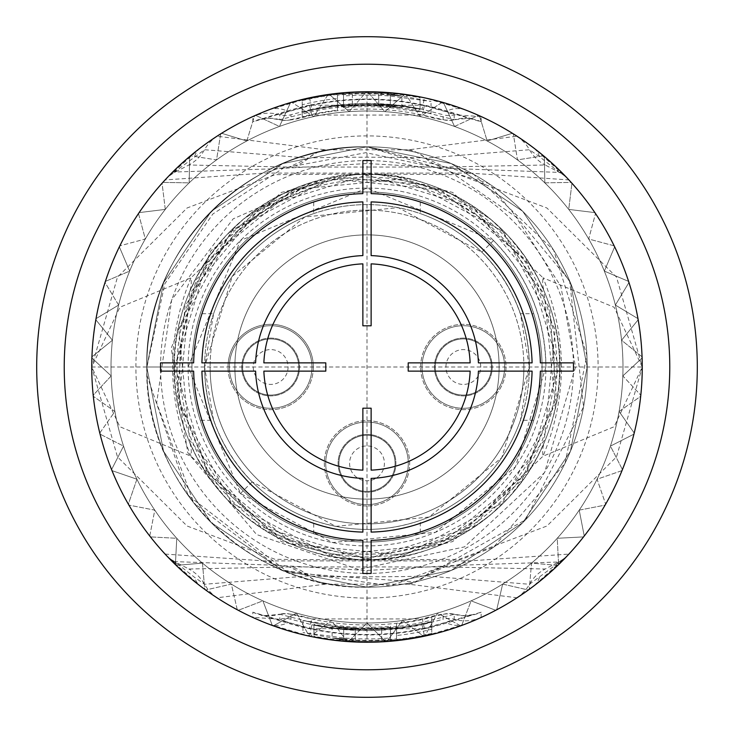 <?xml version="1.0" encoding="UTF-8"?>
<svg xmlns="http://www.w3.org/2000/svg" width="734" height="734" viewBox="0 0 734 734"><rect width="100%" height="100%" fill="white"/><g stroke="black" fill="none" stroke-linecap="round" stroke-linejoin="round"><path stroke-width="0.55" stroke-dasharray="3.67 2.75" d="M523.893 367A156.892 156.892 0 0 0 367 210.107A156.892 156.892 0 0 0 210.107 367A156.892 156.892 0 0 1 367 210.107A156.892 156.892 0 0 1 523.893 367A156.892 156.892 0 0 1 367 523.893A156.892 156.892 0 0 1 210.107 367A156.892 156.892 0 0 0 367 523.893A156.892 156.892 0 0 0 523.893 367A156.892 156.892 0 0 1 367 523.893A156.892 156.892 0 0 1 210.107 367A156.892 156.892 0 0 1 367 210.107A156.892 156.892 0 0 1 523.893 367M463.337 338.099A28.901 28.901 0 0 0 434.436 367A28.901 28.901 0 0 0 463.337 395.901A28.901 28.901 0 0 0 492.239 367A28.901 28.901 0 0 0 463.337 338.099A28.901 28.901 0 0 0 434.436 367A28.901 28.901 0 0 0 463.337 395.901A28.901 28.901 0 0 0 492.239 367A28.901 28.901 0 0 0 463.337 338.099M367 434.436A28.901 28.901 0 0 0 338.099 463.337A28.901 28.901 0 0 0 367 492.239A28.901 28.901 0 0 0 395.901 463.337A28.901 28.901 0 0 0 367 434.436A28.901 28.901 0 0 0 338.099 463.337A28.901 28.901 0 0 0 367 492.239A28.901 28.901 0 0 0 395.901 463.337A28.901 28.901 0 0 0 367 434.436M270.663 338.099A28.901 28.901 0 0 0 241.761 367A28.901 28.901 0 0 0 270.663 395.901A28.901 28.901 0 0 0 299.564 367A28.901 28.901 0 0 0 270.663 338.099A28.901 28.901 0 0 0 241.761 367A28.901 28.901 0 0 0 270.663 395.901A28.901 28.901 0 0 0 299.564 367A28.901 28.901 0 0 0 270.663 338.099M420.674 367A42.664 42.664 0 0 1 463.337 324.336A42.664 42.664 0 0 1 506.001 367A42.664 42.664 0 0 1 463.337 409.664A42.664 42.664 0 0 1 420.674 367A42.664 42.664 0 0 0 463.337 409.664A42.664 42.664 0 0 0 506.001 367A42.664 42.664 0 0 0 463.337 324.336A42.664 42.664 0 0 0 420.674 367M463.337 408.287A41.288 41.288 0 0 1 422.05 367A41.288 41.288 0 0 1 463.337 325.712A41.288 41.288 0 0 1 504.625 367A41.288 41.288 0 0 1 463.337 408.287A41.288 41.288 0 0 1 422.05 367A41.288 41.288 0 0 1 463.337 325.712A41.288 41.288 0 0 1 504.625 367A41.288 41.288 0 0 1 463.337 408.287M463.337 395.076A28.076 28.076 0 0 1 435.262 367A28.076 28.076 0 0 1 463.337 338.924A28.076 28.076 0 0 1 491.413 367A28.076 28.076 0 0 1 463.337 395.076A28.076 28.076 0 0 1 435.262 367A28.076 28.076 0 0 1 463.337 338.924A28.076 28.076 0 0 1 491.413 367A28.076 28.076 0 0 1 463.337 395.076A28.076 28.076 0 0 1 435.262 367A28.076 28.076 0 0 1 463.337 338.924A28.076 28.076 0 0 1 491.413 367A28.076 28.076 0 0 1 463.337 395.076M480.752 367A17.414 17.414 0 0 0 463.337 349.586A17.414 17.414 0 0 0 445.923 367A17.414 17.414 0 0 0 463.337 384.414A17.414 17.414 0 0 0 480.752 367M367 506.001A42.664 42.664 0 0 1 324.336 463.337A42.664 42.664 0 0 1 367 420.674A42.664 42.664 0 0 1 409.664 463.337A42.664 42.664 0 0 1 367 506.001A42.664 42.664 0 0 0 409.664 463.337A42.664 42.664 0 0 0 367 420.674A42.664 42.664 0 0 0 324.336 463.337A42.664 42.664 0 0 0 367 506.001M367 422.05A41.288 41.288 0 0 1 408.287 463.337A41.288 41.288 0 0 1 367 504.625A41.288 41.288 0 0 1 325.712 463.337A41.288 41.288 0 0 1 367 422.05A41.288 41.288 0 0 1 408.287 463.337A41.288 41.288 0 0 1 367 504.625A41.288 41.288 0 0 1 325.712 463.337A41.288 41.288 0 0 1 367 422.05M367 435.262A28.076 28.076 0 0 1 395.076 463.337A28.076 28.076 0 0 1 367 491.413A28.076 28.076 0 0 1 338.924 463.337A28.076 28.076 0 0 1 367 435.262A28.076 28.076 0 0 1 395.076 463.337A28.076 28.076 0 0 1 367 491.413A28.076 28.076 0 0 1 338.924 463.337A28.076 28.076 0 0 1 367 435.262A28.076 28.076 0 0 1 395.076 463.337A28.076 28.076 0 0 1 367 491.413A28.076 28.076 0 0 1 338.924 463.337A28.076 28.076 0 0 1 367 435.262M349.586 463.337A17.414 17.414 0 0 0 367 480.752A17.414 17.414 0 0 0 384.414 463.337A17.414 17.414 0 0 0 367 445.923A17.414 17.414 0 0 0 349.586 463.337M313.326 367A42.664 42.664 0 0 1 270.663 409.664A42.664 42.664 0 0 1 227.999 367A42.664 42.664 0 0 0 270.663 409.664A42.664 42.664 0 0 0 313.326 367A42.664 42.664 0 0 0 270.663 324.336A42.664 42.664 0 0 0 227.999 367A42.664 42.664 0 0 1 270.663 324.336A42.664 42.664 0 0 1 313.326 367M270.663 325.712A41.288 41.288 0 0 1 311.95 367A41.288 41.288 0 0 1 270.663 408.287A41.288 41.288 0 0 1 229.375 367A41.288 41.288 0 0 1 270.663 325.712A41.288 41.288 0 0 1 311.95 367A41.288 41.288 0 0 1 270.663 408.287A41.288 41.288 0 0 1 229.375 367A41.288 41.288 0 0 1 270.663 325.712M270.663 338.924A28.076 28.076 0 0 1 298.738 367A28.076 28.076 0 0 1 270.663 395.076A28.076 28.076 0 0 1 242.587 367A28.076 28.076 0 0 1 270.663 338.924A28.076 28.076 0 0 1 298.738 367A28.076 28.076 0 0 1 270.663 395.076A28.076 28.076 0 0 1 242.587 367A28.076 28.076 0 0 1 270.663 338.924A28.076 28.076 0 0 1 298.738 367A28.076 28.076 0 0 1 270.663 395.076A28.076 28.076 0 0 1 242.587 367A28.076 28.076 0 0 1 270.663 338.924M253.248 367A17.414 17.414 0 0 0 270.663 384.414A17.414 17.414 0 0 0 288.077 367A17.414 17.414 0 0 0 270.663 349.586A17.414 17.414 0 0 0 253.248 367M542.059 367A175.059 175.059 0 0 0 367 191.941A175.059 175.059 0 0 0 191.941 367A175.059 175.059 0 0 0 367 542.059A175.059 175.059 0 0 0 542.059 367A175.059 175.059 0 0 1 367 542.059A175.059 175.059 0 0 1 191.941 367A175.059 175.059 0 0 1 367 191.941A175.059 175.059 0 0 1 542.059 367A175.059 175.059 0 0 0 367 191.941A175.059 175.059 0 0 0 191.941 367A175.059 175.059 0 0 0 367 542.059A175.059 175.059 0 0 0 542.059 367A175.059 175.059 0 0 0 367 191.941A175.059 175.059 0 0 0 191.941 367A175.059 175.059 0 0 0 367 542.059A175.059 175.059 0 0 0 542.059 367M556.923 367A189.922 189.922 0 0 0 367 177.077A189.922 189.922 0 0 0 177.077 367A189.922 189.922 0 0 0 367 556.923A189.922 189.922 0 0 0 556.923 367M533.746 313.702C544.83 349.237 544.83 384.772 533.746 420.298A175.059 175.059 0 0 1 420.298 533.746L420.298 520.397C384.772 532.407 349.237 532.407 313.702 520.397A162.398 162.398 0 0 1 213.603 420.298L200.254 420.298C189.17 384.772 189.17 349.237 200.254 313.702A175.059 175.059 0 0 1 313.702 200.254C349.228 189.17 384.763 189.17 420.298 200.254A175.059 175.059 0 0 1 533.746 313.702L520.397 313.702L529.398 367C528.645 322.474 512.791 284.196 481.834 252.166L398.186 207.63L304.858 216.961L232.247 276.36L204.602 367L213.603 313.702L200.254 313.702M200.254 420.298A175.059 175.059 0 0 0 313.702 533.746C349.228 544.83 384.763 544.83 420.298 533.746M213.603 313.702A162.398 162.398 0 0 1 313.702 213.603L313.702 200.254M213.603 420.298L204.602 367C205.355 411.526 221.209 449.804 252.166 481.834L335.796 526.37L429.115 517.048L501.762 457.621L529.398 367L520.397 420.298A162.398 162.398 0 0 1 420.298 520.397M520.397 313.702A162.398 162.398 0 0 0 420.298 213.603L420.298 200.254M313.702 213.603C349.237 201.593 384.772 201.593 420.298 213.603M481.834 252.166L493.514 240.486L367 188.088L240.486 240.486L188.088 367L240.486 493.514L332.548 542.564L435.473 532.297L515.507 466.778L545.913 367C545.114 317.932 527.645 275.764 493.514 240.486M240.486 493.514L252.166 481.834M533.746 420.298L520.397 420.298M313.702 533.746L313.702 520.397M188.088 367A178.912 178.912 0 0 1 367 188.088A178.912 178.912 0 0 1 545.913 367A178.912 178.912 0 0 1 367 545.913A178.912 178.912 0 0 1 188.088 367M559.675 367A192.675 192.675 0 0 1 180.601 415.774A192.675 192.675 0 0 1 294.839 188.354L323.942 179.197A192.675 192.675 0 0 1 559.675 367M294.839 188.354L210.979 250.569L171.242 348.017L187.803 452.759L256.579 534.535L358.412 569.446L464.484 546.885L544.555 472.577L575.548 367L560.822 286.187L515.91 216.897L447.483 169.921L365.871 152.681L283.452 168.077L212.814 214.025L164.82 283.801L146.938 367L146.956 375.386A220.2 220.2 0 0 0 193.914 503.12L156.654 403.003L171.683 299.821L233.183 218.842L323.942 179.197M146.956 375.386L188.088 495.367L288.581 572.759L415.086 581.888L525.645 519.709L583.558 406.875L569.63 280.801L488.468 183.335L367 146.8L451.263 163.563L522.709 211.291L570.437 282.737L587.2 367L570.437 451.263L522.709 522.709L451.263 570.437L367 587.2L282.737 570.437L211.291 522.709L163.563 451.263L146.8 367L163.563 282.737L211.291 211.291L282.737 163.563L367 146.8L451.263 163.563L522.709 211.291L570.437 282.737L587.2 367L570.437 451.263L522.709 522.709L451.263 570.437L367 587.2L282.737 570.437L211.291 522.709L163.563 451.263L146.8 367L163.563 282.737L211.291 211.291L282.737 163.563L367 146.8C249.331 143.763 143.763 249.34 146.8 367L175.123 367L146.8 367C143.763 249.34 249.331 143.763 367 146.8C249.331 143.763 143.763 249.34 146.8 367L175.123 367L207.456 260.396L293.572 189.721L404.434 178.802L502.68 231.32L555.198 329.566L544.27 440.437L473.604 526.544L367 558.877L260.396 526.544L189.721 440.428L178.802 329.566L231.32 231.32L329.566 178.802L440.428 189.721L526.544 260.396L558.877 367L526.544 473.604L440.428 544.279L329.566 555.198L231.32 502.68L178.802 404.434L189.721 293.572L260.396 207.456L367 175.123L473.604 207.456L544.27 293.563L555.198 404.434L502.68 502.68L404.434 555.198L293.572 544.279L207.456 473.604L175.123 367L196.079 279.792L254.404 211.631L337.328 177.426L426.729 184.656L503.084 231.724L549.702 308.353L556.39 397.81L521.7 480.522L453.199 538.426L365.862 558.877L278.764 537.389L210.961 478.669L177.252 395.553L185.014 306.188L232.54 230.109L309.445 183.95M146.8 367C143.763 484.66 249.331 590.237 367 587.2L451.263 570.437L522.709 522.709L570.437 451.263L587.2 367L570.437 282.737L522.709 211.291L451.263 163.563L367 146.8L282.737 163.563L211.291 211.291L163.563 282.737L146.8 367L163.563 451.263L211.291 522.709L282.737 570.437L367 587.2L451.263 570.437L522.709 522.709L570.437 451.263L587.2 367L570.437 282.737L522.709 211.291L451.263 163.563L367 146.8L282.737 163.563L211.291 211.291L163.563 282.737L146.8 367L163.563 451.263L211.291 522.709L282.737 570.437L367 587.2L451.263 570.437L522.709 522.709L570.437 451.263L587.2 367L570.437 282.737L522.709 211.291L451.263 163.563L367 146.8L473.678 174.362L553.647 250.166L586.888 355.21L565.07 463.218L493.661 547.124L390.534 585.943L281.526 569.933L193.914 503.12M367 587.2A220.2 220.2 0 0 0 587.2 367A220.2 220.2 0 0 0 367 146.8A220.2 220.2 0 0 0 146.8 367A220.2 220.2 0 0 0 367 587.2A220.2 220.2 0 0 0 587.2 367A220.2 220.2 0 0 0 367 146.8A220.2 220.2 0 0 0 146.8 367A220.2 220.2 0 0 0 367 587.2M622.982 367A255.982 255.982 0 0 0 367 111.017A255.982 255.982 0 0 0 111.017 367A255.982 255.982 0 0 0 367 622.982A255.982 255.982 0 0 0 420.224 116.614A255.982 255.982 0 0 0 111.017 367A255.982 255.982 0 0 0 367 622.982A255.982 255.982 0 0 0 622.982 367A255.982 255.982 0 0 1 114.908 411.453A255.982 255.982 0 0 1 112.421 340.246L95.833 319.758A275.25 275.25 0 0 1 96.035 318.648A275.25 275.25 0 0 0 95.833 319.758L112.421 340.246L91.933 356.825A275.25 275.25 0 0 0 91.897 357.963A275.25 275.25 0 0 1 91.933 356.825L112.421 340.246A255.982 255.982 0 0 1 118.624 305.069L105.045 282.48A275.25 275.25 0 0 1 105.393 281.406A275.25 275.25 0 0 0 105.045 282.48L118.624 305.069L96.035 318.648L118.624 305.069A255.982 255.982 0 0 1 129.661 271.103L119.358 246.844A275.25 275.25 0 0 1 119.853 245.826A275.25 275.25 0 0 0 119.358 246.844L129.661 271.103L105.393 281.406L129.661 271.103A255.982 255.982 0 0 1 145.314 239.009L138.487 213.548A275.25 275.25 0 0 1 139.121 212.612A275.25 275.25 0 0 0 138.487 213.548L145.314 239.009L119.853 245.826L145.314 239.009A255.982 255.982 0 0 1 165.278 209.401L162.067 183.243A275.25 275.25 0 0 1 162.829 182.399A275.25 275.25 0 0 0 162.067 183.243L165.278 209.401L139.121 212.612L165.278 209.401A255.982 255.982 0 0 1 189.179 182.858L189.638 156.507A275.25 275.25 0 0 1 190.51 155.782A275.25 275.25 0 0 0 189.638 156.507L189.179 182.858L162.829 182.399L189.179 182.858A255.982 255.982 0 0 1 216.539 159.902L220.659 133.872A275.25 275.25 0 0 1 221.622 133.276A275.25 275.25 0 0 0 220.659 133.872L216.539 159.902L190.51 155.782L216.539 159.902A255.982 255.982 0 0 1 246.826 140.983L254.533 115.779A275.25 275.25 0 0 1 255.56 115.321A275.25 275.25 0 0 0 254.533 115.779L246.826 140.983L221.622 133.276L246.826 140.983A255.982 255.982 0 0 1 279.452 126.459L290.591 102.567A275.25 275.25 0 0 1 291.673 102.255A275.25 275.25 0 0 0 290.591 102.567L279.452 126.459L255.56 115.321L279.452 126.459A255.982 255.982 0 0 1 313.776 116.614L328.135 94.512A275.25 275.25 0 0 1 329.254 94.347A275.25 275.25 0 0 0 328.135 94.512L313.776 116.614L291.673 102.255L313.776 116.614A255.982 255.982 0 0 1 349.145 111.641L366.431 91.75A275.25 275.25 0 0 1 367.569 91.75A275.25 275.25 0 0 0 366.431 91.75L349.145 111.641L329.254 94.347L349.145 111.641A255.982 255.982 0 0 1 384.855 111.641L404.746 94.347A275.25 275.25 0 0 1 405.865 94.512A275.25 275.25 0 0 0 404.746 94.347L384.855 111.641L367.569 91.75L384.855 111.641A255.982 255.982 0 0 1 420.224 116.614L442.327 102.255A275.25 275.25 0 0 1 443.409 102.567A275.25 275.25 0 0 0 442.327 102.255L420.224 116.614L405.865 94.512L420.224 116.614A255.982 255.982 0 0 1 454.548 126.459L478.44 115.321A275.25 275.25 0 0 1 479.467 115.779A275.25 275.25 0 0 0 478.44 115.321L454.548 126.459L443.409 102.567L454.548 126.459A255.982 255.982 0 0 1 487.174 140.983L512.378 133.276A275.25 275.25 0 0 1 513.341 133.872A275.25 275.25 0 0 0 512.378 133.276L487.174 140.983L479.467 115.779L487.174 140.983A255.982 255.982 0 0 1 517.461 159.902L543.49 155.782A275.25 275.25 0 0 1 544.362 156.507A275.25 275.25 0 0 0 543.49 155.782L517.461 159.902L513.341 133.872L517.461 159.902A255.982 255.982 0 0 1 544.821 182.858L571.171 182.399A275.25 275.25 0 0 1 571.933 183.243A275.25 275.25 0 0 0 571.171 182.399L544.821 182.858L544.362 156.507L544.821 182.858A255.982 255.982 0 0 1 568.722 209.401L594.879 212.612A275.25 275.25 0 0 1 595.513 213.548A275.25 275.25 0 0 0 594.879 212.612L568.722 209.401L571.933 183.243L568.722 209.401A255.982 255.982 0 0 1 588.686 239.009L614.147 245.826A275.25 275.25 0 0 1 614.642 246.844A275.25 275.25 0 0 0 614.147 245.826L588.686 239.009L595.513 213.548L588.686 239.009A255.982 255.982 0 0 1 604.339 271.103L628.607 281.406A275.25 275.25 0 0 1 628.955 282.48L615.376 305.069L637.965 318.648A275.25 275.25 0 0 1 638.167 319.758A275.25 275.25 0 0 0 637.965 318.648L615.376 305.069A255.982 255.982 0 0 0 604.339 271.103L628.607 281.406A275.25 275.25 0 0 1 628.955 282.48L615.376 305.069A255.982 255.982 0 0 1 621.579 340.246L642.066 356.825A275.25 275.25 0 0 1 642.103 357.963A275.25 275.25 0 0 0 642.066 356.825L621.579 340.246L638.167 319.758L621.579 340.246A255.982 255.982 0 0 1 622.982 367A255.982 255.982 0 0 0 367 111.017A255.982 255.982 0 0 0 111.173 375.936L91.897 357.963L111.173 375.936L93.2 395.213A275.25 275.25 0 0 0 93.319 396.332A275.25 275.25 0 0 1 93.2 395.213L111.173 375.936A255.982 255.982 0 0 0 114.908 411.453L93.319 396.332L114.908 411.453L99.787 433.042A275.25 275.25 0 0 0 100.063 434.133A275.25 275.25 0 0 1 99.787 433.042L114.908 411.453A255.982 255.982 0 0 0 123.551 446.107L100.063 434.133L123.551 446.107L111.577 469.586A275.25 275.25 0 0 0 112.008 470.632A275.25 275.25 0 0 1 111.577 469.586L123.551 446.107A255.982 255.982 0 0 0 136.928 479.219L112.008 470.632L136.928 479.219L128.34 504.139A275.25 275.25 0 0 0 128.909 505.111A275.25 275.25 0 0 1 128.34 504.139L136.928 479.219A255.982 255.982 0 0 0 154.782 510.139L128.909 505.111L154.782 510.139L149.754 536.013A275.25 275.25 0 0 0 150.452 536.903A275.25 275.25 0 0 1 149.754 536.013L154.782 510.139A255.982 255.982 0 0 0 176.766 538.288L150.452 536.903L176.766 538.288L175.389 564.602A275.25 275.25 0 0 0 176.206 565.391A275.25 275.25 0 0 1 175.389 564.602L176.766 538.288A255.982 255.982 0 0 0 202.456 563.097L176.206 565.391L202.456 563.097L204.758 589.347A275.25 275.25 0 0 0 205.667 590.017A275.25 275.25 0 0 1 204.758 589.347L202.456 563.097A255.982 255.982 0 0 0 231.348 584.09L205.667 590.017L231.348 584.09L237.275 609.761A275.25 275.25 0 0 0 238.275 610.293A275.25 275.25 0 0 1 237.275 609.761L231.348 584.09A255.982 255.982 0 0 0 262.882 600.852L238.275 610.293L262.882 600.852L272.323 625.46A275.25 275.25 0 0 0 273.387 625.845A275.25 275.25 0 0 1 272.323 625.46L262.882 600.852A255.982 255.982 0 0 0 296.444 613.064L273.387 625.845L296.444 613.064L309.216 636.121A275.25 275.25 0 0 0 310.326 636.35A275.25 275.25 0 0 1 309.216 636.121L296.444 613.064A255.982 255.982 0 0 0 331.373 620.487L310.326 636.35L331.373 620.487L347.237 641.544A275.25 275.25 0 0 0 348.366 641.617A275.25 275.25 0 0 1 347.237 641.544L331.373 620.487A255.982 255.982 0 0 0 367 622.982L348.366 641.617L367 622.982L385.634 641.617A275.25 275.25 0 0 0 386.763 641.544A275.25 275.25 0 0 1 385.634 641.617L367 622.982A255.982 255.982 0 0 0 402.627 620.487L386.763 641.544L402.627 620.487L423.674 636.35A275.25 275.25 0 0 0 424.784 636.121A275.25 275.25 0 0 1 423.674 636.35L402.627 620.487A255.982 255.982 0 0 0 437.556 613.064L424.784 636.121L437.556 613.064L460.613 625.845A275.25 275.25 0 0 0 461.677 625.46A275.25 275.25 0 0 1 460.613 625.845L437.556 613.064A255.982 255.982 0 0 0 471.118 600.852L461.677 625.46L471.118 600.852L495.725 610.293A275.25 275.25 0 0 0 496.725 609.761A275.25 275.25 0 0 1 495.725 610.293L471.118 600.852A255.982 255.982 0 0 0 502.652 584.09L496.725 609.761L502.652 584.09L528.333 590.017A275.25 275.25 0 0 0 529.242 589.347A275.25 275.25 0 0 1 528.333 590.017L502.652 584.09A255.982 255.982 0 0 0 531.544 563.097L529.242 589.347L531.544 563.097L557.794 565.391A275.25 275.25 0 0 0 558.611 564.602A275.25 275.25 0 0 1 557.794 565.391L531.544 563.097A255.982 255.982 0 0 0 557.234 538.288L558.611 564.602L557.234 538.288L583.548 536.903A275.25 275.25 0 0 0 584.246 536.013A275.25 275.25 0 0 1 583.548 536.903L557.234 538.288A255.982 255.982 0 0 0 579.218 510.139L584.246 536.013L579.218 510.139L605.091 505.111A275.25 275.25 0 0 0 605.66 504.139A275.25 275.25 0 0 1 605.091 505.111L579.218 510.139A255.982 255.982 0 0 0 597.072 479.219L605.66 504.139L597.072 479.219L621.992 470.632A275.25 275.25 0 0 0 622.423 469.586A275.25 275.25 0 0 1 621.992 470.632L597.072 479.219A255.982 255.982 0 0 0 610.449 446.107L622.423 469.586L610.449 446.107L633.937 434.133A275.25 275.25 0 0 0 634.213 433.042A275.25 275.25 0 0 1 633.937 434.133L610.449 446.107A255.982 255.982 0 0 0 619.092 411.453L634.213 433.042L619.092 411.453L640.681 396.332A275.25 275.25 0 0 0 640.8 395.213A275.25 275.25 0 0 1 640.681 396.332L619.092 411.453A255.982 255.982 0 0 0 622.827 375.936L640.8 395.213L622.827 375.936L642.103 357.963L622.827 375.936A255.982 255.982 0 0 0 622.982 367M614.642 246.844L604.339 271.103L614.642 246.844M204.602 367A162.398 162.398 0 0 1 367 204.602A162.398 162.398 0 0 1 529.398 367A162.398 162.398 0 0 1 367 529.398A162.398 162.398 0 0 1 204.602 367A162.398 162.398 0 0 0 367 529.398A162.398 162.398 0 0 0 529.398 367A162.398 162.398 0 0 0 367 204.602A162.398 162.398 0 0 0 204.602 367M367 642.25A275.25 275.25 0 0 1 309.491 636.176L311.106 628.588L288.434 622.414L279.837 619.248L279.746 614.275L310.977 622.23A261.313 261.313 0 0 0 423.023 622.23L454.254 614.275L454.162 619.248L445.566 622.414L422.867 628.598L424.491 636.176A275.25 275.25 0 0 1 367 642.25A275.25 275.25 0 0 0 642.25 367A275.25 275.25 0 0 0 367 91.75L367 642.25A275.25 275.25 0 0 1 309.491 636.176L268.424 623.992L252.927 617.358L252.808 612.193L309.555 628.717A267.947 267.947 0 0 0 424.445 628.717L481.192 612.193L481.073 617.358L465.576 623.992L424.491 636.176A275.25 275.25 0 0 1 91.75 367A275.25 275.25 0 0 1 424.491 97.824L465.576 110.008A275.25 275.25 0 0 1 533.636 147.919L566.538 177.399A275.25 275.25 0 0 1 566.538 556.601L562.409 560.849L557.381 563.712L529.471 584.273L425.28 575.887C412.802 577.08 321.244 577.08 308.72 575.887L204.529 584.273L194.583 577.355L174.6 561.602L277.736 565.345L264.451 560.914L469.549 560.914L568.887 554.078L566.538 556.601A38.764 32.259 -136.5 0 1 559.859 561.73L557.381 563.712A21.598 11.57 -144.6 0 1 559.409 561.593L559.859 561.73M566.538 556.601L533.636 586.081L516.8 597.77L408.719 584.191L325.281 584.191L217.2 597.77L200.373 586.081L168.848 558.042M325.079 584.255A38.764 37.59 -111.9 0 1 308.509 575.942L289.26 566.978L277.736 565.345L366.982 570.465L456.264 565.345L558.565 562.005L545.151 569.006L444.538 566.942L289.462 566.942L188.84 569.006L175.435 562.005A38.764 38.764 99 0 1 165.113 554.078L167.462 556.592A275.25 275.25 0 0 1 167.462 177.399L200.364 147.929L217.2 136.23L325.281 149.809L408.719 149.809L516.8 136.23L533.636 147.919A38.764 24.002 127.3 0 1 539.417 156.636L559.409 172.407L456.264 168.655L469.549 173.086L264.451 173.086L165.113 179.922L167.462 177.399A38.764 32.259 43.5 0 1 174.142 172.27L204.529 149.727L308.72 158.113C321.208 156.92 412.756 156.92 425.28 158.113L529.471 149.727L539.417 156.636M367 91.75A275.25 275.25 0 0 0 309.491 97.824C291.315 102.21 277.626 106.265 268.424 110.008A275.25 275.25 0 0 0 200.364 147.929A275.25 275.25 0 0 1 268.424 110.008L309.491 97.824A275.25 275.25 0 0 1 424.491 97.824L422.876 105.402L445.566 111.586L454.162 114.752L454.181 119.798C467.925 118.183 474.237 118.036 473.118 119.358C474.329 119.66 438.904 107.797 424.454 105.237L423.023 111.77A261.313 261.313 0 0 0 310.977 111.77L279.746 119.725L279.837 114.752L288.434 111.586L311.106 105.412L311.922 109.228L290.939 114.724A19.387 19.387 -50.8 0 1 279.837 114.752A38.535 38.535 -52.9 0 0 252.927 116.642L268.424 110.008A38.535 28.699 69 0 1 288.434 111.586M167.462 177.399A275.25 275.25 0 0 0 91.75 367L119.853 426.738L190.978 456.199L281.287 541.554L356.678 559.941L275.131 559.345L187.078 526.003L117.468 456.851L91.75 367L119.853 307.262L190.978 277.801L281.287 192.446L356.678 174.059L275.131 174.655L187.078 207.988L117.468 277.149L91.75 367A275.25 275.25 0 0 0 167.462 556.592L171.655 560.914L176.646 563.74M469.549 173.086L568.887 179.922L566.538 177.399A275.25 275.25 0 0 1 642.25 367L614.147 426.738L543.022 456.199L452.713 541.554L377.322 559.941L458.869 559.345L546.922 526.012L616.523 456.851L642.25 367L616.532 277.149L546.922 207.997L458.869 174.655L377.322 174.059L377.304 174.6A192.675 192.675 0 0 0 174.325 367A192.675 192.675 0 0 0 377.304 559.4C411.104 560.73 506.414 534.37 544.793 441.253C565.308 391.763 565.308 342.255 544.793 292.747C506.432 199.648 411.113 173.27 377.304 174.6L356.696 174.6C322.896 173.27 227.568 199.648 189.207 292.747C168.692 342.182 168.692 391.69 189.207 441.253C227.586 534.37 322.887 560.73 356.696 559.4A192.675 192.675 0 0 0 559.675 367A192.675 192.675 0 0 0 356.696 174.6L356.669 174.059A193.216 193.216 0 0 1 377.322 174.059L452.713 192.446L543.022 277.801A38.764 32.241 -22.7 0 0 544.793 292.747L537.591 277.443L524.865 256.533L508.387 236.109L490.459 219.071L450.685 193.446L396.369 176.573L377.285 174.6M165.113 554.078L264.451 560.914M408.939 584.264A38.764 37.544 -68.9 0 0 425.481 575.942L444.74 566.978L456.264 565.345L469.549 560.914M568.887 554.078A38.764 38.764 80.5 0 1 558.565 562.005L559.409 561.593A38.764 38.361 -137.6 0 0 568.685 554.308M539.417 577.364A38.764 24.002 -127.3 0 1 533.636 586.081L533.636 586.081A275.25 275.25 0 0 1 465.576 623.992A38.535 28.699 -111 0 1 445.566 622.414M200.373 586.081A275.25 275.25 0 0 0 268.424 623.992A275.25 275.25 0 0 1 200.373 586.081L200.373 586.081A38.764 24.011 -52.7 0 1 194.583 577.355M165.306 554.298A38.764 38.379 -42.4 0 0 174.6 561.602A21.561 11.533 -35.1 0 1 176.646 563.73M408.719 584.191A38.764 37.553 -68.7 0 0 425.28 575.887A38.764 37.177 -80 0 1 444.538 566.942M325.281 584.191A38.764 37.553 -111.3 0 1 308.72 575.887A38.764 37.177 -100 0 0 289.462 566.942M325.061 149.736A38.764 37.544 111.1 0 0 308.519 158.058L289.26 167.022L277.736 168.655L175.435 171.995L188.84 164.994L289.462 167.058L444.74 167.022L456.264 168.655L367.11 163.535L277.736 168.655L264.451 173.086M165.113 179.922A38.764 38.764 -99.4 0 1 175.435 171.995L174.142 172.27M165.315 179.692A38.764 38.361 42.4 0 1 174.591 172.407A21.589 11.57 35.3 0 0 176.619 170.288L171.591 173.151M533.636 147.929L533.636 147.919A275.25 275.25 0 0 0 465.576 110.008L481.073 116.642L481.192 121.807L424.445 105.283A267.947 267.947 0 0 0 309.555 105.283L252.808 121.807L252.927 116.642M408.921 149.745A38.764 37.59 68.1 0 1 425.491 158.058L444.74 167.022L545.151 164.994L558.565 171.995A38.764 38.764 -81 0 1 568.887 179.922M559.859 172.27A38.764 32.259 136.5 0 1 566.538 177.399L562.409 173.151L557.381 170.288A21.598 11.57 144.6 0 0 559.409 172.407A38.764 38.361 137.6 0 1 568.685 179.692M408.719 149.809A38.764 37.553 68.7 0 1 425.28 158.113A38.764 37.177 80 0 0 444.538 167.058M481.192 121.807A38.535 38.498 177.7 0 0 454.254 119.725L423.023 111.77L422.307 115.055A257.964 257.964 0 0 0 311.693 115.036L290.82 119.624L290.939 114.724M309.555 105.283L309.546 105.237C297.261 107.219 257.221 120.385 260.882 119.358L269.809 118.321L279.746 119.725A38.535 38.498 1.6 0 0 252.808 121.807M309.491 97.824L311.106 105.412A267.497 267.497 0 0 1 422.876 105.402L422.059 109.219L443.061 114.724L443.18 119.624L422.307 115.036L311.693 115.055L309.546 105.237L424.445 105.283M378.753 105.577A261.689 261.689 0 0 0 343.521 106.366L343.521 107.751A260.313 260.313 0 0 1 390.314 107.733L431.051 113.421L390.314 105.549A262.488 262.488 0 0 0 302.234 112.632L302.234 116.743A258.506 258.506 0 0 1 337.466 110.183L337.466 106.834A261.836 261.836 0 0 1 390.314 106.201C405.241 108.017 405.241 108.219 390.314 106.815L390.314 95.136A272.855 272.855 0 0 0 378.753 94.392L378.753 93.934A273.323 273.323 0 0 0 343.521 94.686L343.521 96.062A271.947 271.947 0 0 1 390.314 96.053L431.051 101.439L390.314 93.869A274.121 274.121 0 0 0 302.234 100.641L302.234 104.733A270.149 270.149 0 0 1 337.466 98.475L337.466 95.126A273.47 273.47 0 0 1 390.314 94.521C405.241 96.264 405.241 96.466 390.314 95.136C405.241 96.466 405.241 96.264 390.314 94.521L390.314 106.201C405.241 108.017 405.241 108.219 390.314 106.815A261.221 261.221 0 0 0 378.753 106.045L378.753 93.934M420.041 109.21A263.185 263.185 0 0 0 378.753 104.072L390.314 104.714A263.313 263.313 0 0 1 420.041 109.082L420.041 108.871A263.524 263.524 0 0 0 390.314 104.503C367.312 103.366 354.65 103.265 352.329 104.219A263.185 263.185 0 0 0 302.234 111.907L302.234 112.302A262.809 262.809 0 0 1 343.521 105.246L343.521 105.448A262.607 262.607 0 0 1 378.753 104.659L378.753 104.457A262.809 262.809 0 0 1 420.041 109.605L420.041 97.347A274.819 274.819 0 0 0 378.753 92.429L390.314 93.044A274.947 274.947 0 0 1 420.041 97.218L420.041 97.007A275.158 275.158 0 0 0 390.314 92.833C367.303 91.732 354.641 91.649 352.329 92.576A274.819 274.819 0 0 0 302.234 99.925L302.234 100.31A274.443 274.443 0 0 1 343.521 93.567L343.521 93.769A274.232 274.232 0 0 1 378.753 93.016L378.753 92.814A274.443 274.443 0 0 1 420.041 97.732L420.041 97.347M337.466 110.183L337.466 98.475M337.466 106.834L337.466 95.126M302.234 116.743L302.234 104.733M302.234 112.632L302.234 100.641M343.521 107.751L343.521 96.062M343.521 106.366L343.521 94.686M378.753 106.045L378.753 94.392M302.234 112.302L302.234 100.31M343.521 105.246L343.521 93.567M302.234 111.907L302.234 99.925M352.329 104.219L352.329 92.576M420.041 108.871L420.041 97.007M420.041 109.082L420.041 97.218M378.753 104.072L378.753 92.429M420.041 109.605L420.041 97.732M378.753 104.457L378.753 92.814M378.753 104.659L378.753 93.016M343.521 105.448L343.521 93.769M642.25 367L614.147 307.262L543.022 277.801C567.529 337.264 567.529 396.736 543.022 456.199A38.764 32.241 22.7 0 1 544.793 441.253L537.591 456.557L525.37 476.733L509.057 497.166L490.459 514.929L470.604 529.453L397.727 557.207L377.285 559.4M377.331 559.941L377.304 559.4L356.696 559.4L356.669 559.941A193.216 193.216 0 0 0 377.322 559.941M356.715 174.6L337.622 176.573L283.315 193.446L243.541 219.071L225.613 236.109L209.135 256.533L196.4 277.443L189.207 292.738A38.764 32.241 -157.3 0 0 190.978 277.801C166.471 337.31 166.471 396.773 190.978 456.199A38.764 32.241 157.3 0 0 189.207 441.253L196.409 456.557L208.63 476.733L224.943 497.166L243.541 514.929L263.396 529.453L336.273 557.207L356.715 559.4M160.562 367A206.438 206.438 0 0 1 367 160.562A206.438 206.438 0 0 1 573.438 367A206.438 206.438 0 0 1 367 573.438A206.438 206.438 0 0 1 160.562 367M179.83 367A187.17 187.17 0 0 1 367 179.83A187.17 187.17 0 0 1 554.17 367A187.17 187.17 0 0 1 367 554.17A187.17 187.17 0 0 1 179.83 367M234.88 367A132.12 132.12 0 0 0 367 499.12A132.12 132.12 0 0 0 499.12 367A132.12 132.12 0 0 0 367 234.88A132.12 132.12 0 0 0 234.88 367A132.12 132.12 0 0 0 367 499.12A132.12 132.12 0 0 0 499.12 367A132.12 132.12 0 0 0 367 234.88A132.12 132.12 0 0 0 234.88 367A132.12 132.12 0 0 1 367 234.88A132.12 132.12 0 0 1 499.12 367A132.12 132.12 0 0 1 367 499.12A132.12 132.12 0 0 1 234.88 367A132.12 132.12 0 0 1 367 234.88A132.12 132.12 0 0 1 499.12 367A132.12 132.12 0 0 1 367 499.12A132.12 132.12 0 0 1 234.88 367M290.939 619.276L290.82 614.376L311.693 618.964A257.964 257.964 0 0 0 422.307 618.964L443.18 614.376L443.061 619.276L422.059 624.781L422.876 628.598A267.497 267.497 0 0 1 311.106 628.588L311.922 624.772L290.939 619.276A19.387 19.387 51.2 0 0 279.837 619.248L252.927 617.358M252.808 612.193A38.535 38.498 -2.3 0 0 279.746 614.275L279.819 614.202C266.075 615.817 259.763 615.964 260.882 614.642C259.671 614.34 295.096 626.203 309.546 628.763L311.693 618.946C297.316 614.578 286.691 613 279.819 614.202M424.445 628.717L424.454 628.763C436.739 626.781 476.779 613.615 473.118 614.642L464.191 615.679L454.254 614.275A38.535 38.498 -178.4 0 0 481.192 612.193M355.247 628.423A261.689 261.689 0 0 0 390.479 627.634L390.479 626.249A260.313 260.313 0 0 1 343.686 626.267L302.949 620.579L343.686 628.451A262.488 262.488 0 0 0 431.766 621.368L431.766 617.257A258.506 258.506 0 0 1 396.534 623.817L396.534 627.166A261.836 261.836 0 0 1 343.686 627.799C328.759 625.983 328.759 625.781 343.686 627.185L343.686 638.864A272.855 272.855 0 0 0 355.247 639.608L355.247 640.066A273.323 273.323 0 0 0 390.479 639.314L390.479 637.938A271.947 271.947 0 0 1 343.686 637.947L302.949 632.561L343.686 640.131A274.121 274.121 0 0 0 431.766 633.359L431.766 629.267A270.149 270.149 0 0 1 396.534 635.525L396.534 638.874A273.47 273.47 0 0 1 343.686 639.479C328.759 637.736 328.759 637.534 343.686 638.864C328.759 637.534 328.759 637.736 343.686 639.479L343.686 627.799C328.759 625.983 328.759 625.781 343.686 627.185A261.221 261.221 0 0 0 355.247 627.955L355.247 640.066M313.959 624.79A263.185 263.185 0 0 0 355.247 629.928L343.686 629.286A263.313 263.313 0 0 1 313.959 624.918L313.959 625.129A263.524 263.524 0 0 0 343.686 629.497C366.688 630.634 379.35 630.735 381.671 629.781A263.185 263.185 0 0 0 431.766 622.093L431.766 621.698A262.809 262.809 0 0 1 390.479 628.754L390.479 628.552A262.607 262.607 0 0 1 355.247 629.341L355.247 629.543A262.809 262.809 0 0 1 313.959 624.395L313.959 636.653A274.819 274.819 0 0 0 355.247 641.571L343.686 640.956A274.947 274.947 0 0 1 313.959 636.782L313.959 636.993A275.158 275.158 0 0 0 343.686 641.167C366.697 642.268 379.359 642.351 381.671 641.424A274.819 274.819 0 0 0 431.766 634.075L431.766 633.69A274.443 274.443 0 0 1 390.479 640.433L390.479 640.231A274.232 274.232 0 0 1 355.247 640.984L355.247 641.186A274.443 274.443 0 0 1 313.959 636.268L313.959 636.653M396.534 623.817L396.534 635.525M396.534 627.166L396.534 638.874M431.766 617.257L431.766 629.267M431.766 621.368L431.766 633.359M390.479 626.249L390.479 637.938M390.479 627.634L390.479 639.314M355.247 627.955L355.247 639.608M431.766 621.698L431.766 633.69M390.479 628.754L390.479 640.433M431.766 622.093L431.766 634.075M381.671 629.781L381.671 641.424M313.959 625.129L313.959 636.993M313.959 624.918L313.959 636.782M355.247 629.928L355.247 641.571M313.959 624.395L313.959 636.268M355.247 629.543L355.247 641.186M355.247 629.341L355.247 640.984M390.479 628.552L390.479 640.231M669.775 367A302.775 302.775 0 0 0 367 64.225A302.775 302.775 0 0 0 64.225 367A302.775 302.775 0 0 0 367 669.775A302.775 302.775 0 0 0 669.775 367A302.775 302.775 0 0 1 367 669.775A302.775 302.775 0 0 1 64.225 367A302.775 302.775 0 0 1 367 64.225A302.775 302.775 0 0 1 669.775 367M36.7 367A330.3 330.3 0 0 0 369.174 697.291A330.3 330.3 0 0 0 697.272 362.642A330.3 330.3 0 0 0 364.826 36.709A330.3 330.3 0 0 0 36.728 371.358A330.3 330.3 0 0 0 369.174 697.291A330.3 330.3 0 0 0 697.3 367M367 64.225A302.775 302.775 0 0 0 64.225 367A302.775 302.775 0 0 0 367 669.775A302.775 302.775 0 0 0 669.775 367A302.775 302.775 0 0 0 367 64.225M91.658 367L642.342 367M175.123 367L146.938 367M367 598.1A231.1 231.1 0 0 0 598.1 367A231.1 231.1 0 0 0 367 135.9A231.1 231.1 0 0 0 135.9 367A231.1 231.1 0 0 0 367 598.1M167.462 556.592A38.764 32.268 -43.5 0 0 174.142 561.721M516.8 597.77A38.764 38.764 -89.1 0 0 529.471 584.273A38.764 38.764 -100.1 0 1 545.151 569.006M217.2 597.77A38.764 38.764 -90.8 0 1 204.529 584.273A38.764 38.764 -80 0 0 188.84 569.006M171.582 173.16C172.609 171.297 182.197 162.884 200.364 147.929A38.764 24.002 52.7 0 0 194.583 156.636M217.2 136.23A38.764 38.764 90.9 0 0 204.529 149.727A38.764 38.764 79.9 0 1 188.84 164.994M516.8 136.23A38.764 38.764 89.5 0 1 529.471 149.727A38.764 38.764 100 0 0 545.151 164.994M325.281 149.809A38.764 37.553 111.3 0 0 308.72 158.113A38.764 37.177 100 0 1 289.462 167.058M290.82 119.624A19.387 19.368 6.9 0 1 279.746 119.725M422.059 109.219A263.589 263.589 0 0 0 311.922 109.228M465.576 110.008A38.535 28.699 111 0 0 445.566 111.586M481.073 116.642L454.162 114.752A19.387 19.387 -128.8 0 1 443.061 114.724M443.18 119.624A19.387 19.368 173.1 0 0 454.254 119.725M390.314 105.549L390.314 93.869M390.314 107.733L390.314 96.053M390.314 104.503L390.314 92.833M390.314 104.714L390.314 93.044M367 174.325A192.675 192.675 0 0 0 356.696 174.6M311.922 624.772A263.589 263.589 0 0 0 422.059 624.781M268.424 623.992A38.535 28.699 -69 0 0 288.434 622.414M309.555 628.717L424.454 628.763L422.307 618.946L311.693 618.946M481.073 617.358A38.535 38.535 127.1 0 1 454.162 619.248A19.387 19.387 129.2 0 0 443.061 619.276M290.82 614.376A19.387 19.368 -6.9 0 0 279.746 614.275M443.18 614.376A19.387 19.368 -173.1 0 1 454.254 614.275M343.686 628.451L343.686 640.131M343.686 626.267L343.686 637.947M343.686 629.497L343.686 641.167M343.686 629.286L343.686 640.956M533.636 586.081C554.473 568.621 564.07 560.207 562.418 560.84M311.693 115.055C296.252 119.679 285.627 121.257 279.819 119.798M454.181 119.798C447.309 121 436.684 119.422 422.307 115.055M431.051 113.421L431.051 101.439M401.874 107.797L401.874 96.062M454.181 614.202C447.024 613.055 436.4 614.642 422.307 618.946M302.949 620.579L302.949 632.561M332.126 626.203L332.126 637.938"/><path stroke-width="1.1" d="M168.848 558.042L167.462 556.592M669.757 370.064A302.775 302.775 0 0 1 365.468 669.775A302.775 302.775 0 0 1 64.243 363.936A302.775 302.775 0 0 1 368.532 64.225A302.775 302.775 0 0 1 669.757 370.064M697.3 367A330.3 330.3 0 0 1 367 697.3A330.3 330.3 0 0 1 36.7 367A330.3 330.3 0 0 1 367 36.7A330.3 330.3 0 0 1 697.3 367M160.526 371.129L193.638 371.129A173.407 173.407 0 0 0 362.871 540.362L362.871 573.474L371.129 573.474L371.129 540.362A173.407 173.407 0 0 0 540.362 371.129L573.474 371.129L573.474 362.871L540.362 362.871A173.407 173.407 0 0 0 371.129 193.638L371.129 160.526L362.871 160.526L362.871 193.638A173.407 173.407 0 0 0 193.638 362.871L160.526 362.871L160.526 371.129M201.905 362.871A165.15 165.15 0 0 1 362.871 201.905L362.871 255.597A111.476 111.476 0 0 0 255.597 362.871L201.905 362.871M263.864 362.871A103.219 103.219 0 0 1 362.871 263.864L362.871 325.795L371.129 325.795L371.129 263.864A103.219 103.219 0 0 1 470.136 362.871L408.205 362.871L408.205 371.129L470.136 371.129A103.219 103.219 0 0 1 371.129 470.136L371.129 408.205L362.871 408.205L362.871 470.136A103.219 103.219 0 0 1 263.864 371.129L325.795 371.129L325.795 362.871L263.864 362.871M478.403 362.871A111.476 111.476 0 0 0 371.129 255.597L371.129 201.905A165.15 165.15 0 0 1 532.095 362.871L478.403 362.871M532.095 371.129A165.15 165.15 0 0 1 371.129 532.095L371.129 478.403A111.476 111.476 0 0 0 478.403 371.129L532.095 371.129M255.597 371.129A111.476 111.476 0 0 0 362.871 478.403L362.871 532.095A165.15 165.15 0 0 1 201.905 371.129L255.597 371.129M642.25 367A275.25 275.25 0 0 1 367 642.25A275.25 275.25 0 0 1 91.75 367A275.25 275.25 0 0 1 367 91.75A275.25 275.25 0 0 1 642.25 367"/></g></svg>
